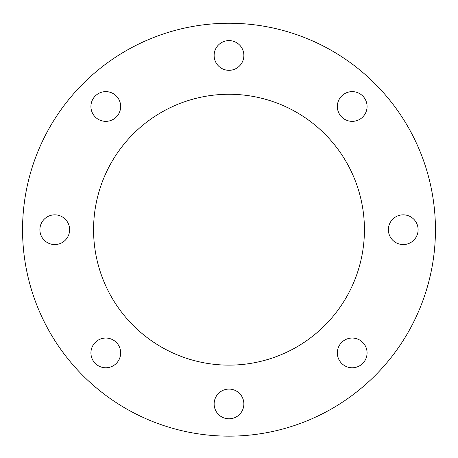 <?xml version="1.0" encoding="UTF-8"?>
<svg xmlns="http://www.w3.org/2000/svg" width="458" height="458" viewBox="0 0 458 458"><rect width="100%" height="100%" fill="white"/><g stroke="black" fill="none" stroke-linecap="round" stroke-linejoin="round"><path stroke-width="0.69" d="M341.697 363.417A14.862 14.862 0 0 1 348.361 338.548A14.862 14.862 0 0 1 366.566 356.753A14.862 14.862 0 0 1 341.697 363.417M403.24 244.561A14.862 14.862 0 0 1 390.371 222.267A14.862 14.862 0 0 1 416.116 222.267A14.862 14.862 0 0 1 403.24 244.561M362.719 117.002A14.862 14.862 0 0 1 337.849 110.338A14.862 14.862 0 0 1 356.055 92.132A14.862 14.862 0 0 1 362.719 117.002M243.862 55.452A14.862 14.862 0 0 1 221.569 68.328A14.862 14.862 0 0 1 221.569 42.583A14.862 14.862 0 0 1 243.862 55.452M116.303 95.98A14.862 14.862 0 0 1 109.639 120.849A14.862 14.862 0 0 1 91.434 102.644A14.862 14.862 0 0 1 116.303 95.98M54.76 214.836A14.862 14.862 0 0 1 67.629 237.13A14.862 14.862 0 0 1 41.884 237.13A14.862 14.862 0 0 1 54.76 214.836M95.281 342.395A14.862 14.862 0 0 1 120.151 349.059A14.862 14.862 0 0 1 101.945 367.264A14.862 14.862 0 0 1 95.281 342.395M214.138 403.939A14.862 14.862 0 0 1 236.431 391.069A14.862 14.862 0 0 1 236.431 416.814A14.862 14.862 0 0 1 214.138 403.939M229 23.249A206.449 206.449 0 0 1 407.792 332.92A206.449 206.449 0 0 1 50.208 332.92A206.449 206.449 0 0 1 229 23.249M229 94.268A135.431 135.431 0 0 1 346.288 297.414A135.431 135.431 0 0 1 111.712 297.414A135.431 135.431 0 0 1 229 94.268"/></g></svg>
